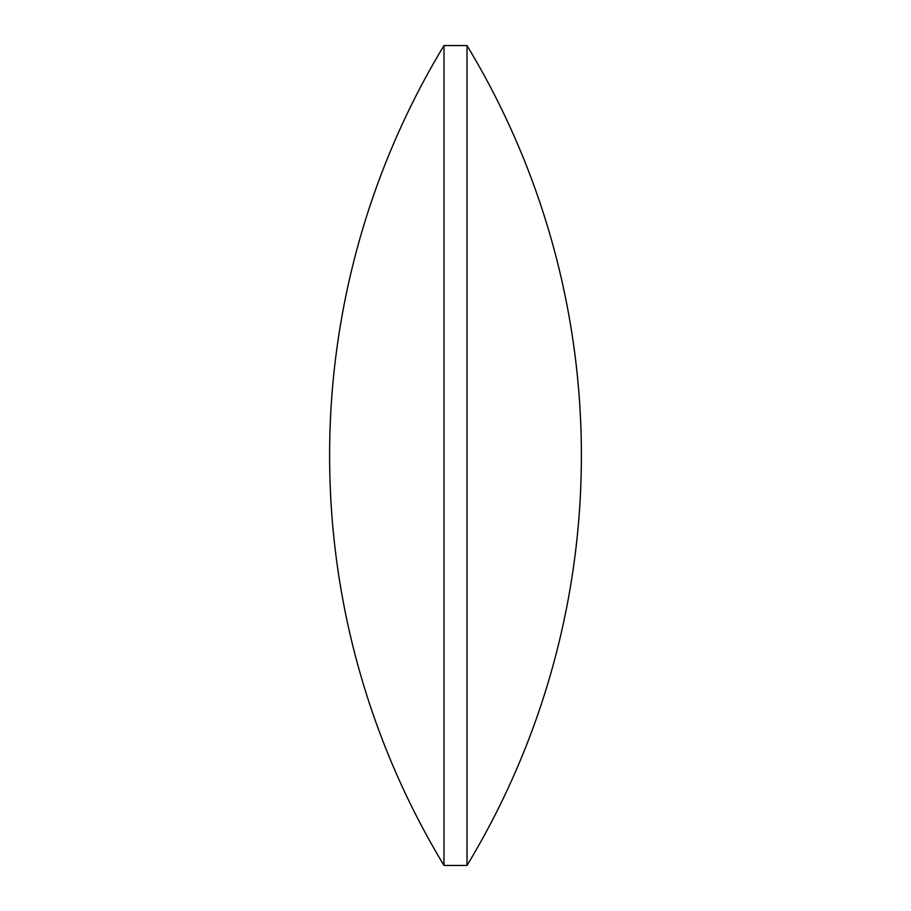 <?xml version="1.0" encoding="UTF-8"?>
<svg xmlns="http://www.w3.org/2000/svg" width="911" height="911" viewBox="0 0 911 911"><rect width="100%" height="100%" fill="white"/><g stroke="black" fill="none" stroke-linecap="round" stroke-linejoin="round"><path stroke-width="1.37" d="M443.999 865.45L443.999 45.55A791.818 791.818 0 0 0 443.999 865.45L467.001 865.45L467.001 45.55A791.818 791.818 0 0 1 467.001 865.45M443.999 45.55L467.001 45.55"/></g></svg>

